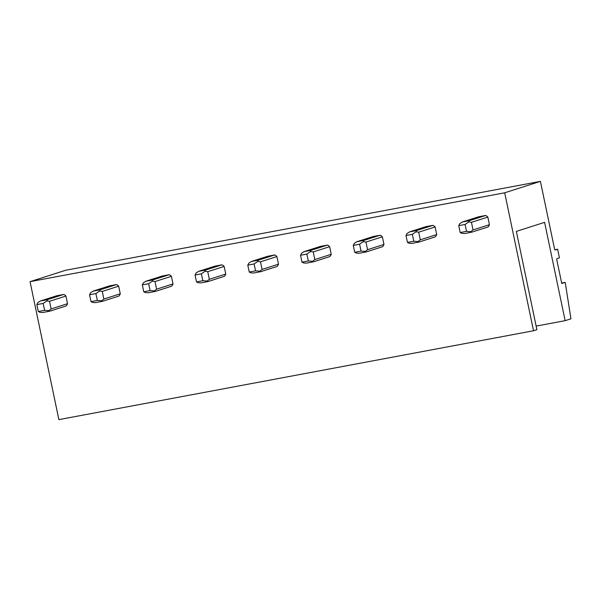 <?xml version="1.0" encoding="UTF-8"?>
<svg xmlns="http://www.w3.org/2000/svg" width="601" height="601" viewBox="0 0 601 601"><rect width="100%" height="100%" fill="white"/><g stroke="black" fill="none" stroke-linecap="round" stroke-linejoin="round"><path stroke-width="0.9" d="M555.219 249.993A1.179 0.481 79.4 0 1 554.543 248.987L540.419 181.374L504.697 192.793L533.523 330.768L536.888 329.694L516.349 231.385L544.604 222.355L565.143 320.664L570.95 318.808L565.21 282.372L561.747 283.477L556.827 259.91A1.179 0.481 79.4 0 1 557.044 258.61L559.441 257.844L557.645 249.22L555.249 249.986A1.179 0.481 79.4 0 1 555.219 249.993L555.249 249.986M533.523 330.768L58.875 419.626L30.05 281.651L65.772 270.232L540.419 181.374M504.697 192.793L30.05 281.651M485.668 215.466L469.261 220.71L468.78 221.919L471.439 222.31L487.847 217.066A7.054 6.431 -107.7 0 0 485.668 215.466L478.674 216.773L462.267 222.017L459.833 223.595L458.743 225.638L465.076 224.458L466.519 231.355L460.186 232.542L458.743 225.638M487.847 217.066L489.439 224.691A7.054 6.431 -107.7 0 1 488.072 226.96L471.665 232.204L470.816 231.678L473.032 229.935L489.439 224.691M432.93 225.337L416.523 230.581L416.042 231.791L418.702 232.181L435.109 226.938A7.054 6.431 -107.7 0 0 432.93 225.337L425.936 226.645L409.529 231.888L407.087 233.466L406.006 235.509L412.339 234.33L413.781 241.226L407.448 242.413L406.006 235.509M435.109 226.938L436.702 234.563A7.054 6.431 -107.7 0 1 435.334 236.832L418.927 242.083L418.078 241.549L420.294 239.814L436.702 234.563M380.193 235.209L363.785 240.453L363.305 241.67L365.964 242.06L382.371 236.809A7.054 6.431 -107.7 0 0 380.193 235.209L373.198 236.516L356.784 241.76L354.35 243.345L353.268 245.388L359.601 244.201L361.036 251.098L354.71 252.285L353.268 245.388M382.371 236.809L383.964 244.442A7.054 6.431 -107.7 0 1 382.597 246.703L366.182 251.954L365.34 251.421L367.557 249.685L383.964 244.442M327.455 245.08L311.048 250.324L310.559 251.541L313.226 251.932L329.633 246.68A7.054 6.431 -107.7 0 0 327.455 245.08L320.453 246.387L304.046 251.639L301.612 253.216L300.53 255.26L306.856 254.073L308.298 260.969L301.972 262.156L300.53 255.26M329.633 246.68L331.226 254.313A7.054 6.431 -107.7 0 1 329.851 256.582L313.444 261.826L312.603 261.292L314.819 259.557L331.226 254.313M274.717 254.952L258.302 260.195L257.821 261.412L260.488 261.803L276.896 256.559A7.054 6.431 -107.7 0 0 274.717 254.952L267.715 256.266L251.308 261.51L248.874 263.088L247.792 265.131L254.118 263.944L255.56 270.848L249.235 272.028L247.792 265.131M276.896 256.559L278.488 264.185A7.054 6.431 -107.7 0 1 277.114 266.453L260.706 271.697L259.865 271.164L262.081 269.428L278.488 264.185M221.972 264.823L205.565 270.074L205.084 271.284L207.743 271.675L224.158 266.431A7.054 6.431 -107.7 0 0 221.972 264.823L214.978 266.138L198.57 271.382L196.136 272.959L195.055 275.003L201.38 273.816L202.822 280.72L196.489 281.899L195.055 275.003M224.158 266.431L225.751 274.056A7.054 6.431 -107.7 0 1 224.376 276.325L207.969 281.568L207.12 281.043L209.343 279.3L225.751 274.056M169.234 274.695L152.827 279.946L152.346 281.155L155.005 281.546L171.413 276.302A7.054 6.431 -107.7 0 0 169.234 274.695L162.24 276.009L145.833 281.253L143.399 282.831L142.317 284.874L148.642 283.687L150.085 290.591L143.752 291.77L142.317 284.874M171.413 276.302L173.013 283.927A7.054 6.431 -107.7 0 1 171.638 286.196L155.231 291.44L154.382 290.914L156.598 289.171L173.013 283.927M116.496 284.574L100.089 289.817L99.608 291.027L102.268 291.417L118.675 286.174A7.054 6.431 -107.7 0 0 116.496 284.574L109.502 285.881L93.095 291.124L90.653 292.702L89.572 294.745L95.905 293.566L97.347 300.462L91.014 301.649L89.572 294.745M118.675 286.174L120.268 293.799A7.054 6.431 -107.7 0 1 118.9 296.068L102.493 301.311L101.644 300.785L103.86 299.043L120.268 293.799M63.759 294.445L47.351 299.689L46.87 300.898L49.53 301.289L65.937 296.045A7.054 6.431 -107.7 0 0 63.759 294.445L56.764 295.752L40.357 300.996L37.916 302.573L36.834 304.617L43.167 303.437L44.602 310.334L38.276 311.521L36.834 304.617M65.937 296.045L67.53 303.67A7.054 6.431 -107.7 0 1 66.163 305.939L49.755 311.183L48.906 310.657L51.123 308.922L67.53 303.67M557.645 249.22L554.843 249.746M565.21 282.372L561.657 283.033M565.143 320.664L536.137 326.095M460.186 232.542L461.868 233.353L464.663 233.519L471.665 232.204M471.439 222.31L473.032 229.935M469.261 220.71L462.267 222.017M468.78 221.919L465.076 224.458M470.816 231.678L466.519 231.355M407.448 242.413L409.131 243.225L411.925 243.39L418.927 242.083M418.702 232.181L420.294 239.814M416.523 230.581L409.529 231.888M416.042 231.791L412.339 234.33M418.078 241.549L413.781 241.226M354.71 252.285L356.393 253.096L359.188 253.261L366.182 251.954M365.964 242.06L367.557 249.685M363.785 240.453L356.784 241.76M363.305 241.67L359.601 244.201M365.34 251.421L361.036 251.098M301.972 262.156L303.648 262.968L306.45 263.133L313.444 261.826M313.226 251.932L314.819 259.557M311.048 250.324L304.046 251.639M310.559 251.541L306.856 254.073M312.603 261.292L308.298 260.969M249.235 272.028L250.91 272.839L253.712 273.004L260.706 271.697M260.488 261.803L262.081 269.428M258.302 260.195L251.308 261.51M257.821 261.412L254.118 263.944M259.865 271.164L255.56 270.848M196.489 281.899L198.172 282.718L200.974 282.876L207.969 281.568M207.743 271.675L209.343 279.3M205.565 270.074L198.57 271.382M205.084 271.284L201.38 273.816M207.12 281.043L202.822 280.72M143.752 291.77L145.434 292.589L148.237 292.755L155.231 291.44M155.005 281.546L156.598 289.171M152.827 279.946L145.833 281.253M152.346 281.155L148.642 283.687M154.382 290.914L150.085 290.591M91.014 301.649L92.697 302.461L95.491 302.626L102.493 301.311M102.268 291.417L103.86 299.043M100.089 289.817L93.095 291.124M99.608 291.027L95.905 293.566M101.644 300.785L97.347 300.462M38.276 311.521L39.959 312.332L42.754 312.497L49.755 311.183M49.53 301.289L51.123 308.922M47.351 299.689L40.357 300.996M46.87 300.898L43.167 303.437M48.906 310.657L44.602 310.334"/></g></svg>
